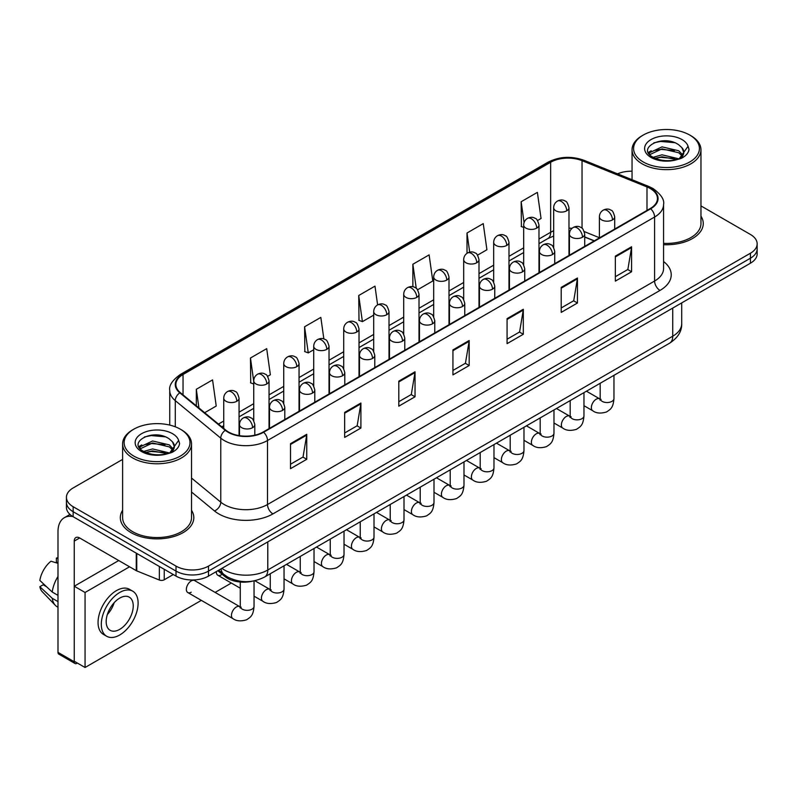 <?xml version="1.0" encoding="UTF-8"?>
<svg xmlns="http://www.w3.org/2000/svg" width="797" height="797" viewBox="0 0 797 797"><rect width="100%" height="100%" fill="white"/><g stroke="black" fill="none" stroke-linecap="round" stroke-linejoin="round"><path stroke-width="1.2" d="M594.173 240.913L584.729 237.098M252.4 581.182A22.974 13.26 180 0 1 224.884 576.51L217.84 570.712M122.618 510.269A36.752 21.22 0 0 0 120.317 517.652A36.752 21.22 0 0 0 131.077 532.655A36.752 21.22 0 0 0 171.136 537.258A36.752 21.22 0 0 0 193.82 517.652A36.752 21.22 0 0 0 191.519 510.269A36.752 21.22 0 0 1 193.82 517.652A36.752 21.22 0 0 1 171.136 537.258A36.752 21.22 0 0 1 131.077 532.655A36.752 21.22 0 0 1 120.317 517.652A36.752 21.22 0 0 1 122.618 510.269M650.262 188.52A24.498 14.147 180 0 1 657.445 198.523A24.498 14.147 180 0 1 650.262 208.525L263.179 432.004A24.498 14.147 180 0 1 225.78 430.121L180.301 392.612A24.498 14.147 180 0 1 175.868 384.503A24.498 14.147 180 0 1 183.041 374.5L550.657 162.259A24.498 14.147 180 0 1 582.039 160.675L646.995 186.936A24.498 14.147 180 0 1 650.262 188.52M650.701 188.271A25.115 14.495 0 0 0 647.343 186.647L582.388 160.386A25.115 14.495 0 0 0 550.229 162.01L182.613 374.251A25.115 14.495 0 0 0 179.803 392.821L225.282 430.32A25.115 14.495 0 0 0 263.608 432.253L650.701 208.774A25.115 14.495 0 0 0 650.701 188.271M122.618 459.401L73.155 487.953A22.974 13.26 0 0 0 66.43 497.338L66.43 507.34A22.974 13.26 0 0 0 73.155 516.715L176.017 576.101L176.017 571.1A22.974 13.26 0 0 0 208.495 571.1L750.425 258.218A22.974 13.26 0 0 0 757.15 248.843A22.974 13.26 0 0 1 750.425 258.218L208.495 571.1A22.974 13.26 0 0 1 176.017 571.1L73.155 511.714L176.017 571.1L176.017 566.099A22.974 13.26 0 0 0 208.495 566.099L750.425 253.217A22.974 13.26 0 0 0 757.15 243.842A22.974 13.26 0 0 0 750.425 234.467L700.962 205.915M66.43 502.339A22.974 13.26 0 0 0 73.155 511.714A22.974 13.26 0 0 1 66.43 502.339M290.516 443.67L290.516 468.676L306.755 459.291L306.755 434.285L290.516 443.67M290.516 464.233L303.029 457.01L306.696 435.122A6.127 3.537 -120 0 0 306.755 434.285M302.92 457.079L306.755 459.291M344.653 412.408L344.653 437.414L360.902 428.039L360.902 403.033L344.653 412.408M344.653 432.98L357.166 425.757L360.832 403.86A6.127 3.537 -120 0 0 360.902 403.033M357.056 425.817L360.902 428.039M398.799 381.155L398.799 406.161L415.038 396.786L415.038 371.781L398.799 381.155M398.799 401.718L411.302 394.505L414.968 372.607A6.127 3.537 -120 0 0 415.038 371.781M411.192 394.565L415.038 396.786M615.344 256.126L615.344 281.132L631.593 271.757L631.593 246.751L615.344 256.126M615.344 276.698L627.857 269.476L631.523 247.578A6.127 3.537 -120 0 0 631.593 246.751M627.747 269.535L631.593 271.757M561.208 287.388L561.208 312.394L577.446 303.009L577.446 278.004L561.208 287.388M561.208 307.951L573.72 300.728L577.387 278.84A6.127 3.537 -120 0 0 577.446 278.004M573.611 300.798L577.446 303.009M507.071 318.641L507.071 343.646L523.31 334.272L523.31 309.266L507.071 318.641M507.071 339.213L519.584 331.99L523.25 310.093A6.127 3.537 -120 0 0 523.31 309.266M519.475 332.05L523.31 334.272M452.935 349.893L452.935 374.899L469.174 365.524L469.174 340.518L452.935 349.893M452.935 370.466L465.438 363.243L469.104 341.355A6.127 3.537 -120 0 0 469.174 340.518M465.328 363.312L469.174 365.524M663.572 244.679A36.752 21.22 0 0 0 703.263 223.529A36.752 21.22 0 0 0 700.962 216.146A36.752 21.22 0 0 1 703.263 223.529A36.752 21.22 0 0 1 663.572 244.679M632.051 171.206A22.974 13.26 0 0 0 617.536 173.846M66.43 497.338A22.974 13.26 0 0 0 73.155 506.713L176.017 566.099M267.603 376.363L270.362 374.769L266.696 348.648L250.457 358.022L250.716 382.879M204.67 412.707L216.226 406.032L212.56 379.9L196.321 389.285L196.321 405.822M417.568 289.789L432.781 281.002L429.115 254.881L412.866 264.255L412.866 286.751M477.552 255.15L486.917 249.75L483.251 223.618L467.012 233.003L467.012 253.316M537.537 220.52L541.053 218.488L537.387 192.366L521.148 201.741L521.407 226.597M323.861 338.964L320.832 317.395L304.593 326.77L304.852 351.626M377.609 304.902L374.979 286.133L358.73 295.508L358.999 320.364M358.73 295.508L362.396 321.639L373.703 315.114M362.396 321.639L358.73 320.264M412.866 264.255L416.253 288.375M467.012 233.003L469.692 252.151M523.669 227.444L521.148 226.497M521.148 201.741L524.067 222.552M304.593 326.77L308.26 352.892L313.719 349.744M308.26 352.892L304.593 351.527M253.735 384.005L250.457 382.779M250.457 358.022L253.735 381.394M196.321 389.285L198.941 407.984M176.017 576.101A22.974 13.26 0 0 0 208.495 576.101L750.425 263.219A22.974 13.26 0 0 0 757.15 253.845L757.15 243.842M164.242 569.297L164.242 579.778L173.308 574.537M72.896 516.566A30.625 17.683 -120 0 0 64.338 517.701A30.625 17.683 -120 0 0 57.992 531.719L57.992 652.364L74.241 661.749L74.241 541.093A7.661 4.423 60 0 1 75.825 537.586A7.661 4.423 60 0 1 79.65 537.965L136.257 570.652L136.257 553.148M74.241 661.749A3.826 2.212 120 0 0 75.028 663.502L58.789 654.118A3.826 2.212 -60 0 1 57.992 652.364M75.028 663.502A3.826 2.212 120 0 0 76.94 663.303L77.379 663.054M164.242 579.778A3.826 2.212 180 0 1 159.34 580.017L136.765 570.901A3.826 2.212 180 0 1 136.257 570.652M663.572 243.344A34.45 19.895 0 0 0 700.962 223.529L700.962 149.766A34.45 19.895 0 0 0 690.869 135.699L689.784 135.072A32.926 19.008 0 0 0 643.229 135.072A32.926 19.008 0 0 0 643.229 161.95A32.926 19.008 0 0 0 689.784 161.95A32.926 19.008 0 0 0 689.784 135.072L690.869 135.699M643.229 135.072L642.143 135.699A34.45 19.895 0 0 0 632.051 149.766A34.45 19.895 0 0 0 642.143 163.823A34.45 19.895 0 0 0 679.692 168.137A34.45 19.895 0 0 0 700.962 149.766M683.567 153.452L683.816 152.267A17.305 9.992 0 0 0 681.863 147.644L678.765 144.825C662.805 133.537 636.225 148.262 652.633 157.019C659.338 160.645 667.248 161.572 676.384 159.798L681.246 158.384C685.918 155.983 688.518 152.984 689.026 149.398L688.07 146.289L679.333 158.543M653.151 157.318L662.028 154.807L678.924 158.842M674.461 158.513L660.663 157.328L655.184 158.324L662.028 156.79L677.002 159.659M649.266 154.11L649.794 152.606L662.028 146.867L678.745 150.772L682.77 154.967M649.744 154.678L662.028 148.85L678.745 152.765L682.102 155.903M681.863 147.644L683.806 152.496M683.816 152.894L681.893 158.045M648.28 152.436L651.209 150.792M653.889 142.822L660.663 141.448L674.631 142.683M648.648 153.183L649.874 152.446M655.164 150.384L660.663 149.388L674.461 150.573M133.786 429.194L132.7 429.822A34.45 19.895 0 0 0 122.618 443.889L122.618 517.652A34.45 19.895 0 0 0 132.7 531.719A34.45 19.895 0 0 0 170.249 536.032A34.45 19.895 0 0 0 191.519 517.652L191.519 443.889A34.45 19.895 0 0 0 181.427 429.822L180.351 429.194A32.926 19.008 0 0 0 133.786 429.194A32.926 19.008 0 0 0 133.786 456.073A32.926 19.008 0 0 0 180.351 456.073A32.926 19.008 0 0 0 180.351 429.194L181.427 429.822M122.618 443.889A34.45 19.895 0 0 0 132.7 457.946A34.45 19.895 0 0 0 170.249 462.26A34.45 19.895 0 0 0 191.519 443.889M174.125 447.575L174.374 446.39A17.305 9.992 0 0 0 172.421 441.767L169.323 438.948C153.363 427.66 126.783 442.385 143.191 451.142C149.896 454.768 157.816 455.695 166.942 453.921L171.803 452.507C176.476 450.106 179.076 447.107 179.584 443.521L178.628 440.412L169.891 452.676M143.709 451.441L152.586 448.93L169.492 452.965M165.019 452.636L151.221 451.451L145.741 452.447L152.586 450.913L167.569 453.782M139.824 448.233L140.352 446.728L152.586 440.99L169.303 444.895L173.328 449.09M140.302 448.801L152.586 442.973L169.303 446.888L172.66 450.026M172.421 441.767L174.364 446.619M174.374 447.017L172.451 452.168M138.837 446.559L141.766 444.915M144.446 436.945L151.221 435.57L165.188 436.806M139.206 447.306L140.441 446.569M145.721 444.507L151.221 443.511L165.019 444.696M187.783 592.54L232.883 618.582A6.894 3.975 -60 0 1 231.827 613.052A6.894 3.975 -60 0 1 236.33 606.985A6.894 3.975 -60 0 1 236.629 606.816A6.894 3.975 -60 0 1 239.767 606.647L194.677 580.605A6.894 3.975 120 0 0 191.23 580.943A6.894 3.975 120 0 0 186.727 587.02A6.894 3.975 120 0 0 187.783 592.54A6.894 3.975 120 0 0 191.23 592.201M129.562 566.787L85.06 592.48L85.06 667.497L201.342 600.37M215.12 592.41L231.329 583.045M216.366 571.559A6.894 3.975 120 0 0 217.78 575.225A6.894 3.975 120 0 0 221.217 574.886M118.733 560.54L74.241 586.233L74.241 661.241L85.06 667.497M85.06 592.48L74.241 586.233M119.709 629.361A19.138 11.048 120 0 0 132.212 612.494A19.138 11.048 120 0 0 129.283 597.162A19.138 11.048 120 0 0 119.709 598.109A19.138 11.048 120 0 0 107.206 614.975A19.138 11.048 120 0 0 110.145 630.307A19.138 11.048 120 0 0 119.709 629.361M107.346 614.527A19.138 11.048 120 0 0 114.21 602.632M57.992 558.577L56.368 558.089L56.368 561.935L57.992 562.871M132.73 591.195L129.483 589.312A26.032 15.033 120 0 0 116.462 590.607A26.032 15.033 120 0 0 99.456 613.541A26.032 15.033 120 0 0 103.451 634.402L106.698 636.275A26.032 15.033 120 0 0 119.709 634.99A26.032 15.033 120 0 0 136.715 612.046A26.032 15.033 120 0 0 132.73 591.195A26.032 15.033 120 0 0 119.709 592.48A26.032 15.033 120 0 0 102.703 615.423A26.032 15.033 120 0 0 106.698 636.275M57.992 576.48A25.265 14.585 120 0 0 52.243 592.051L39.85 580.455A19.905 11.497 120 0 1 50.958 561.218L57.992 563.349M57.992 595.369L52.243 592.051M46.555 586.731L43.177 584.779L39.85 586.702L52.243 598.298L57.992 601.615M52.243 598.298A25.265 14.585 120 0 0 55.362 605.361A25.265 14.585 120 0 0 57.274 606.856L57.992 607.274M57.992 557.641A19.905 11.497 120 0 0 56.368 558.089M39.85 586.702A19.905 11.497 120 0 0 42.201 591.653L55.362 605.361M224.884 575.205L224.884 576.51M663.572 261.526A38.286 22.097 180 0 1 660.016 290.417L272.923 513.896A7.661 4.423 60 0 1 267.513 504.521L654.596 281.042A30.625 17.683 0 0 0 663.572 268.539L663.572 204.52A30.625 17.683 180 0 1 654.596 217.023A7.661 4.423 -120 0 0 650.701 208.774M272.923 513.896A38.286 22.097 180 0 1 218.786 513.896A38.286 22.097 180 0 1 214.493 510.947L191.519 492.008M225.282 430.32A7.661 5.121 129.5 0 0 220.769 438.151L220.769 502.16A30.625 17.683 0 0 0 224.196 504.521A30.625 17.683 0 0 0 267.513 504.521L267.513 440.512A30.625 17.683 180 0 1 220.769 438.151L175.28 400.642A30.625 17.683 180 0 1 169.741 390.5L169.741 425.09M663.572 204.52C664.588 199.738 661.072 194.408 653.012 188.51L648.987 186.558A7.661 3.587 112 0 0 647.343 186.647M648.987 186.558L584.032 160.307C571.349 155.814 559.305 156.461 547.918 162.259A7.661 4.423 60 0 1 550.229 162.01M182.613 374.251A7.661 4.423 -120 0 0 180.301 374.5C172.351 380.209 168.834 385.549 169.741 390.5M179.803 392.821A7.661 5.121 129.5 0 0 175.28 400.642L175.28 426.803M584.032 160.307A7.661 3.587 112 0 0 582.388 160.386M263.608 432.253A7.661 4.423 60 0 1 267.513 440.512L654.596 217.023L654.596 281.042A7.661 4.423 60 0 0 660.016 290.417M208.495 566.099L208.495 576.101M750.425 253.217L750.425 263.219M73.155 506.713L73.155 516.715M191.519 478.051L220.769 502.16A7.661 5.121 -50.5 0 1 214.493 510.947M183.041 374.5L183.041 394.874M646.995 186.936L646.995 210.408M582.039 160.675L582.039 228.261M599.404 237.715L584.311 231.608M572.037 228.331A24.498 14.147 0 0 0 568.978 228.141M553.666 230.801A24.498 14.147 0 0 0 550.657 232.276L538.981 239.02M550.657 162.259L550.657 232.276A13.778 7.96 60 0 1 547.808 238.582L538.981 243.683M523.669 247.857L508.984 256.335M493.672 265.172L478.997 273.65M463.685 282.487L449 290.965M433.688 299.802L419.013 308.28M403.7 317.126L389.016 325.594M373.703 334.441L359.029 342.909M343.716 351.756L329.031 360.234M313.719 369.071L299.044 377.549M283.732 386.386L269.047 394.864M253.735 403.7L239.06 412.179M223.738 421.015L218.458 424.074M584.779 236.948A13.778 6.456 -68 0 1 584.729 236.928L594.333 240.814M452.935 350.69L469.104 341.355M507.071 319.438L523.25 310.093M561.208 288.175L577.387 278.84M615.344 256.923L631.523 247.578M398.799 381.942L414.968 372.607M344.653 413.205L360.832 403.86M290.516 444.457L306.696 435.122M221.935 568.341A30.625 17.683 0 0 0 224.465 570.004A30.625 17.683 0 0 0 267.782 570.004L672.738 336.204A30.625 17.683 0 0 0 681.704 323.702C681.923 331.303 677.878 337.808 669.56 343.218L264.604 577.018A15.312 8.837 60 0 0 267.782 570.004L267.782 541.87M672.738 308.08L672.738 336.204A15.312 8.837 60 0 1 669.56 343.218M221.098 568.829A15.312 10.241 129.5 0 0 223.837 574.388L218.747 570.184M612.475 219.902A7.661 4.423 0 0 0 614.716 216.774C613.511 212.351 612.295 210.179 611.09 210.259C608.868 208.694 606.248 208.665 603.239 210.149A7.661 4.423 60 0 1 607.065 210.528A7.661 4.423 -120 0 1 612.475 219.902A7.661 4.423 0 0 1 601.655 219.902A7.661 4.423 0 0 1 599.404 216.774C599.523 213.875 600.799 211.663 603.239 210.149M583.962 405.683L592.789 410.784A6.894 3.975 -60 0 1 591.733 405.265A6.894 3.975 -60 0 1 596.236 399.187A6.894 3.975 -60 0 1 596.545 399.028A6.894 3.975 -60 0 1 599.683 398.849L586.443 391.207M600.569 399.546L599.952 400.054L600.171 398.57A6.894 3.975 -0 0 0 602.193 401.379A6.894 3.975 -0 0 0 611.618 401.549A6.894 3.975 -0 0 0 613.959 398.57C613.172 408.283 610.372 409.319 606.517 411.969C600.759 413.723 596.186 413.324 592.789 410.784M566.727 210.806A7.661 4.423 0 0 0 568.978 207.678C567.763 203.255 566.547 201.083 565.342 201.163C563.12 199.609 560.51 199.569 557.492 201.053A7.661 4.423 60 0 1 561.317 201.432A7.661 4.423 -120 0 1 566.727 210.806A7.661 4.423 0 0 1 555.908 210.806A7.661 4.423 0 0 1 553.666 207.678C553.776 204.779 555.051 202.568 557.492 201.053M582.487 237.217A7.661 4.423 0 0 0 584.729 234.089C583.514 229.666 582.308 227.494 581.093 227.573C578.881 226.019 576.261 225.979 573.242 227.464A7.661 4.423 60 0 1 577.068 227.842A7.661 4.423 -120 0 1 582.487 237.217A7.661 4.423 0 0 1 571.658 237.217A7.661 4.423 0 0 1 569.417 234.089C569.526 231.19 570.811 228.978 573.242 227.464M553.975 423.008L562.802 428.099A6.894 3.975 -60 0 1 561.746 422.579A6.894 3.975 -60 0 1 566.249 416.502A6.894 3.975 -60 0 1 566.547 416.343A6.894 3.975 -60 0 1 569.686 416.164L556.455 408.522M570.572 416.861L569.965 417.369L570.184 415.885A6.894 3.975 -0 0 0 572.196 418.694A6.894 3.975 -0 0 0 581.631 418.863A6.894 3.975 -0 0 0 583.962 415.885C583.175 425.598 580.375 426.634 576.53 429.294C570.772 431.038 566.189 430.649 562.802 428.099M552.49 254.532A7.661 4.423 0 0 0 554.732 251.404C553.526 246.98 552.311 244.809 551.106 244.888C548.884 243.334 546.264 243.294 543.255 244.779A7.661 4.423 60 0 1 547.081 245.157A7.661 4.423 -120 0 1 552.49 254.532A7.661 4.423 0 0 1 541.661 254.532A7.661 4.423 0 0 1 539.42 251.404C539.539 248.505 540.814 246.293 543.255 244.779M523.978 440.323L532.804 445.413A6.894 3.975 -60 0 1 531.748 439.894A6.894 3.975 -60 0 1 536.251 433.827A6.894 3.975 -60 0 1 536.56 433.658A6.894 3.975 -60 0 1 539.699 433.478L526.458 425.837M540.585 434.176L539.967 434.684L540.187 433.199A6.894 3.975 -0 0 0 542.209 436.009A6.894 3.975 -0 0 0 551.634 436.178A6.894 3.975 -0 0 0 553.975 433.199C553.188 442.913 550.388 443.949 546.533 446.609C540.774 448.352 536.202 447.964 532.804 445.413M522.503 271.847A7.661 4.423 0 0 0 524.745 268.728C523.529 264.295 522.314 262.123 521.108 262.213C518.897 260.649 516.277 260.609 513.258 262.093A7.661 4.423 60 0 1 517.084 262.472A7.661 4.423 -120 0 1 522.503 271.847A7.661 4.423 0 0 1 511.674 271.847A7.661 4.423 0 0 1 509.432 268.728C509.542 265.819 510.817 263.608 513.258 262.093M493.981 457.637L502.817 462.728A6.894 3.975 -60 0 1 501.761 457.209A6.894 3.975 -60 0 1 506.254 451.142A6.894 3.975 -60 0 1 506.563 450.972A6.894 3.975 -60 0 1 509.701 450.793L496.461 443.152M510.588 451.491L509.97 451.999L510.2 450.514A6.894 3.975 -0 0 0 512.212 453.324A6.894 3.975 -0 0 0 521.646 453.493A6.894 3.975 -0 0 0 523.978 450.514C523.191 460.228 520.391 461.274 516.546 463.924C510.787 465.677 506.205 465.279 502.817 462.728M492.506 289.162A7.661 4.423 0 0 0 494.748 286.043C493.532 281.61 492.327 279.438 491.121 279.528C488.9 277.964 486.28 277.924 483.271 279.408A7.661 4.423 60 0 1 487.097 279.787A7.661 4.423 -120 0 1 492.506 289.162A7.661 4.423 0 0 1 481.677 289.162A7.661 4.423 0 0 1 479.435 286.043C479.555 283.134 480.83 280.923 483.271 279.408M463.993 474.952L472.82 480.053A6.894 3.975 -60 0 1 471.764 474.524A6.894 3.975 -60 0 1 476.267 468.457A6.894 3.975 -60 0 1 476.576 468.287A6.894 3.975 -60 0 1 479.714 468.118L466.474 460.467M480.601 468.805L479.983 469.313L480.202 467.829A6.894 3.975 -0 0 0 482.225 470.638A6.894 3.975 -0 0 0 491.649 470.818A6.894 3.975 -0 0 0 493.981 467.829C493.204 477.542 490.404 478.589 486.549 481.239C480.79 482.992 476.217 482.593 472.82 480.053M536.74 228.121A7.661 4.423 0 0 0 538.981 224.993C537.766 220.57 536.56 218.398 535.345 218.478C533.133 216.923 530.513 216.884 527.494 218.368A7.661 4.423 60 0 1 531.33 218.747A7.661 4.423 -120 0 1 536.74 228.121A7.661 4.423 0 0 1 525.91 228.121A7.661 4.423 0 0 1 523.669 224.993C523.788 222.094 525.064 219.882 527.494 218.368M506.743 245.436A7.661 4.423 0 0 0 508.984 242.308C507.779 237.885 506.563 235.713 505.358 235.802C503.136 234.238 500.516 234.198 497.507 235.683A7.661 4.423 60 0 1 501.333 236.061A7.661 4.423 -120 0 1 506.743 245.436A7.661 4.423 0 0 1 495.923 245.436A7.661 4.423 0 0 1 493.672 242.308C493.791 239.409 495.067 237.197 497.507 235.683M476.755 262.751A7.661 4.423 0 0 0 478.997 259.633C477.782 255.199 476.576 253.028 475.361 253.117C473.149 251.553 470.529 251.513 467.51 252.998A7.661 4.423 60 0 1 471.336 253.376A7.661 4.423 -120 0 1 476.755 262.751A7.661 4.423 0 0 1 465.926 262.751A7.661 4.423 0 0 1 463.685 259.633C463.794 256.724 465.079 254.512 467.51 252.998M74.241 541.093L79.65 537.965M136.765 553.437L136.765 570.901M159.34 580.017L159.34 566.468M688.07 146.289A21.898 12.642 0 0 0 681.993 139.575A21.898 12.642 0 0 0 651.019 139.575A21.898 12.642 0 0 0 651.019 157.447A21.898 12.642 0 0 0 676.384 159.798M679.124 159.101A17.305 9.992 0 0 0 683.786 152.825M178.628 440.412A21.898 12.642 0 0 0 172.55 433.698A21.898 12.642 0 0 0 141.577 433.698A21.898 12.642 0 0 0 141.577 451.58A21.898 12.642 0 0 0 166.942 453.921M169.681 453.224A17.305 9.992 0 0 0 174.344 446.948M462.519 306.486A7.661 4.423 0 0 0 464.761 303.358C463.545 298.925 462.33 296.753 461.124 296.843C458.903 295.279 456.292 295.239 453.274 296.723A7.661 4.423 60 0 1 457.099 297.102A7.661 4.423 -120 0 1 462.519 306.486A7.661 4.423 0 0 1 451.69 306.486A7.661 4.423 0 0 1 449.448 303.358C449.558 300.449 450.833 298.247 453.274 296.723M433.996 492.267L442.833 497.368A6.894 3.975 -60 0 1 441.777 491.839A6.894 3.975 -60 0 1 446.27 485.772A6.894 3.975 -60 0 1 446.579 485.602A6.894 3.975 -60 0 1 449.717 485.433L436.477 477.782M450.604 486.12L449.986 486.638L450.215 485.144A6.894 3.975 -0 0 0 452.228 487.963A6.894 3.975 -0 0 0 461.662 488.133A6.894 3.975 -0 0 0 463.993 485.144C463.206 494.867 460.407 495.903 456.561 498.553C450.803 500.307 446.22 499.908 442.833 497.368M432.522 323.801A7.661 4.423 0 0 0 434.763 320.673C433.548 316.25 432.343 314.078 431.127 314.157C428.916 312.593 426.295 312.554 423.277 314.038A7.661 4.423 60 0 1 427.112 314.416A7.661 4.423 -120 0 1 432.522 323.801A7.661 4.423 0 0 1 421.693 323.801A7.661 4.423 0 0 1 419.451 320.673C419.571 317.774 420.846 315.562 423.277 314.038M404.009 509.582L412.836 514.683A6.894 3.975 -60 0 1 411.78 509.163A6.894 3.975 -60 0 1 416.283 503.086A6.894 3.975 -60 0 1 416.592 502.917A6.894 3.975 -60 0 1 419.73 502.748L406.49 495.106M420.617 503.445L419.999 503.953L420.218 502.459A6.894 3.975 -0 0 0 422.241 505.278A6.894 3.975 -0 0 0 431.665 505.447A6.894 3.975 -0 0 0 433.996 502.459C433.219 512.182 430.42 513.218 426.564 515.868C420.806 517.622 416.233 517.223 412.836 514.683M402.535 341.116A7.661 4.423 0 0 0 404.776 337.988C403.561 333.564 402.346 331.393 401.14 331.472C398.918 329.908 396.308 329.868 393.29 331.353A7.661 4.423 60 0 1 397.115 331.741A7.661 4.423 -120 0 1 402.535 341.116A7.661 4.423 0 0 1 391.706 341.116A7.661 4.423 0 0 1 389.464 337.988C389.574 335.089 390.849 332.877 393.29 331.353M374.012 526.897L382.839 531.997A6.894 3.975 -60 0 1 381.783 526.478A6.894 3.975 -60 0 1 386.286 520.401A6.894 3.975 -60 0 1 386.595 520.242A6.894 3.975 -60 0 1 389.733 520.062L376.493 512.421M390.62 520.76L390.002 521.268L390.221 519.774A6.894 3.975 -0 0 0 392.244 522.593A6.894 3.975 -0 0 0 401.678 522.762A6.894 3.975 -0 0 0 404.009 519.774C403.222 529.497 400.423 530.533 396.577 533.183C390.819 534.936 386.236 534.538 382.839 531.997M446.758 280.066A7.661 4.423 0 0 0 449 276.948C447.794 272.514 446.579 270.342 445.374 270.432C443.152 268.868 440.532 268.828 437.523 270.313A7.661 4.423 60 0 1 441.349 270.691A7.661 4.423 -120 0 1 446.758 280.066A7.661 4.423 0 0 1 435.929 280.066A7.661 4.423 0 0 1 433.688 276.948C433.807 274.038 435.082 271.837 437.523 270.313M416.771 297.391A7.661 4.423 0 0 0 419.013 294.262C417.797 289.829 416.582 287.657 415.376 287.747C413.165 286.183 410.545 286.143 407.526 287.627A7.661 4.423 60 0 1 411.352 288.006A7.661 4.423 -120 0 1 416.771 297.391A7.661 4.423 0 0 1 405.942 297.391A7.661 4.423 0 0 1 403.7 294.262C403.81 291.353 405.085 289.152 407.526 287.627M386.774 314.705A7.661 4.423 0 0 0 389.016 311.577C387.8 307.154 386.595 304.982 385.389 305.062C383.168 303.498 380.548 303.458 377.539 304.942A7.661 4.423 60 0 1 381.365 305.321A7.661 4.423 -120 0 1 386.774 314.705A7.661 4.423 0 0 1 375.945 314.705A7.661 4.423 0 0 1 373.703 311.577C373.823 308.678 375.098 306.466 377.539 304.942M372.538 358.431A7.661 4.423 0 0 0 374.779 355.303C373.564 350.879 372.358 348.707 371.143 348.787C368.931 347.223 366.311 347.193 363.293 348.678A7.661 4.423 60 0 1 367.128 349.056A7.661 4.423 -120 0 1 372.538 358.431A7.661 4.423 0 0 1 361.708 358.431A7.661 4.423 0 0 1 359.467 355.303C359.586 352.404 360.862 350.192 363.293 348.678M344.025 544.212L352.852 549.312A6.894 3.975 -60 0 1 351.796 543.793A6.894 3.975 -60 0 1 356.299 537.716A6.894 3.975 -60 0 1 356.598 537.557A6.894 3.975 -60 0 1 359.746 537.377L346.506 529.736M360.633 538.075L360.015 538.583L360.234 537.098A6.894 3.975 -0 0 0 362.246 539.908A6.894 3.975 -0 0 0 371.681 540.077A6.894 3.975 -0 0 0 374.012 537.098C373.235 546.812 370.426 547.848 366.58 550.498C360.822 552.251 356.249 551.853 352.852 549.312M342.541 375.746A7.661 4.423 0 0 0 344.792 372.617C343.577 368.194 342.361 366.022 341.156 366.102C338.934 364.548 336.324 364.508 333.305 365.992A7.661 4.423 60 0 1 337.131 366.371A7.661 4.423 -120 0 1 342.541 375.746A7.661 4.423 0 0 1 331.721 375.746A7.661 4.423 0 0 1 329.47 372.617C329.589 369.718 330.865 367.507 333.305 365.992M314.028 561.536L322.855 566.627A6.894 3.975 -60 0 1 321.799 561.108A6.894 3.975 -60 0 1 326.302 555.031A6.894 3.975 -60 0 1 326.611 554.871A6.894 3.975 -60 0 1 329.749 554.692L316.509 547.051M330.635 555.389L330.018 555.898L330.237 554.413A6.894 3.975 -0 0 0 332.259 557.223A6.894 3.975 -0 0 0 341.684 557.392A6.894 3.975 -0 0 0 344.025 554.413C343.238 564.127 340.439 565.163 336.583 567.823C330.825 569.566 326.252 569.178 322.855 566.627M312.554 393.06A7.661 4.423 0 0 0 314.795 389.932C313.58 385.509 312.374 383.337 311.159 383.417C308.947 381.863 306.327 381.823 303.308 383.307A7.661 4.423 60 0 1 307.134 383.686A7.661 4.423 -120 0 1 312.554 393.06A7.661 4.423 0 0 1 301.724 393.06A7.661 4.423 0 0 1 299.483 389.932C299.592 387.033 300.877 384.821 303.308 383.307M284.041 578.851L292.868 583.942A6.894 3.975 -60 0 1 291.812 578.423A6.894 3.975 -60 0 1 296.315 572.356A6.894 3.975 -60 0 1 296.614 572.186A6.894 3.975 -60 0 1 299.752 572.007L286.522 564.366M300.638 572.704L300.031 573.212L300.25 571.728A6.894 3.975 -0 0 0 302.262 574.537A6.894 3.975 -0 0 0 311.697 574.707A6.894 3.975 -0 0 0 314.028 571.728C313.251 581.441 310.441 582.477 306.596 585.137C300.838 586.881 296.265 586.492 292.868 583.942M282.556 410.375A7.661 4.423 0 0 0 284.798 407.257C283.593 402.824 282.377 400.652 281.172 400.742C278.95 399.177 276.33 399.138 273.321 400.622A7.661 4.423 60 0 1 277.147 401.001A7.661 4.423 -120 0 1 282.556 410.375A7.661 4.423 0 0 1 271.727 410.375A7.661 4.423 0 0 1 269.486 407.257C269.605 404.348 270.88 402.136 273.321 400.622M254.044 596.166L262.871 601.257A6.894 3.975 -60 0 1 261.815 595.738A6.894 3.975 -60 0 1 266.318 589.67A6.894 3.975 -60 0 1 266.626 589.501A6.894 3.975 -60 0 1 269.765 589.322L254.861 580.724M270.651 590.019L270.034 590.527L270.253 589.043A6.894 3.975 -0 0 0 272.275 591.852A6.894 3.975 -0 0 0 281.7 592.022A6.894 3.975 -0 0 0 284.041 589.043C283.254 598.756 280.454 599.802 276.599 602.452C270.841 604.206 266.268 603.807 262.871 601.257M252.569 427.69A7.661 4.423 0 0 0 254.811 424.572C253.595 420.139 252.39 417.967 251.175 418.056C248.963 416.492 246.343 416.452 243.324 417.937A7.661 4.423 60 0 1 247.15 418.315A7.661 4.423 -120 0 1 252.569 427.69A7.661 4.423 0 0 1 241.74 427.69A7.661 4.423 0 0 1 239.499 424.572C239.608 421.663 240.883 419.451 243.324 417.937M240.654 607.334L240.046 607.842L240.266 606.358A6.894 3.975 -0 0 0 242.278 609.167A6.894 3.975 -0 0 0 251.713 609.346A6.894 3.975 -0 0 0 254.044 606.358C253.257 616.071 250.457 617.117 246.612 619.767C240.853 621.521 236.271 621.122 232.883 618.582M356.787 332.02A7.661 4.423 0 0 0 359.029 328.892C357.813 324.469 356.598 322.297 355.392 322.377C353.171 320.812 350.56 320.773 347.542 322.257A7.661 4.423 60 0 1 351.367 322.646A7.661 4.423 -120 0 1 356.787 332.02A7.661 4.423 0 0 1 345.958 332.02A7.661 4.423 0 0 1 343.716 328.892C343.826 325.993 345.101 323.781 347.542 322.257M326.79 349.335A7.661 4.423 0 0 0 329.031 346.207C327.816 341.783 326.611 339.612 325.395 339.691C323.183 338.127 320.563 338.097 317.545 339.582A7.661 4.423 60 0 1 321.38 339.96A7.661 4.423 -120 0 1 326.79 349.335A7.661 4.423 0 0 1 315.961 349.335A7.661 4.423 0 0 1 313.719 346.207C313.839 343.308 315.114 341.096 317.545 339.582M296.803 366.65A7.661 4.423 0 0 0 299.044 363.522C297.829 359.098 296.614 356.926 295.408 357.006C293.186 355.452 290.576 355.412 287.558 356.897A7.661 4.423 60 0 1 291.383 357.275A7.661 4.423 -120 0 1 296.803 366.65A7.661 4.423 0 0 1 285.974 366.65A7.661 4.423 0 0 1 283.732 363.522C283.842 360.623 285.117 358.411 287.558 356.897M266.806 383.965A7.661 4.423 0 0 0 269.047 380.836C267.832 376.413 266.626 374.241 265.411 374.331C263.199 372.767 260.579 372.727 257.561 374.211A7.661 4.423 60 0 1 261.396 374.59A7.661 4.423 -120 0 1 266.806 383.965A7.661 4.423 0 0 1 255.976 383.965A7.661 4.423 0 0 1 253.735 380.836C253.854 377.937 255.13 375.726 257.561 374.211M236.809 401.28A7.661 4.423 0 0 0 239.06 398.161C237.845 393.728 236.629 391.556 235.424 391.646C233.202 390.082 230.592 390.042 227.573 391.526A7.661 4.423 60 0 1 231.399 391.905A7.661 4.423 -120 0 1 236.809 401.28A7.661 4.423 0 0 1 225.989 401.28A7.661 4.423 0 0 1 223.738 398.161C223.857 395.252 225.133 393.041 227.573 391.526M547.918 162.259L180.301 374.5M553.666 236.061L547.808 238.582M523.669 252.519L508.984 260.998M493.672 269.834L478.997 278.312M463.685 287.149L449 295.627M433.688 304.464L419.013 312.942M403.7 321.779L389.016 330.257M373.703 339.104L359.029 347.572M343.716 356.418L329.031 364.887M313.719 373.733L299.044 382.211M283.732 391.048L269.047 399.526M253.735 408.363L239.06 416.841M223.738 425.678L221.775 426.813M264.604 577.018C252.29 583.205 239.967 583.205 227.643 577.018L223.837 574.388M681.704 323.702L681.704 302.9M601.077 399.407L599.683 398.849M613.959 375.327L613.959 398.57M614.716 229.048L614.716 216.774M600.171 383.277L600.171 398.57M599.404 237.885L599.404 216.774M568.978 255.458L568.978 207.678M553.666 247.498L553.666 207.678M571.09 416.721L569.686 416.164M583.962 392.642L583.962 415.885M584.729 246.363L584.729 234.089M570.184 400.592L570.184 415.885M569.417 255.199L569.417 234.089M541.093 434.036L539.699 433.478M553.975 409.957L553.975 433.199M554.732 263.677L554.732 251.404M540.187 417.907L540.187 433.199M539.42 272.514L539.42 251.404M511.106 451.351L509.701 450.793M523.978 427.272L523.978 450.514M524.745 280.992L524.745 268.728M510.2 435.232L510.2 450.514M509.432 289.839L509.432 268.728M481.109 468.666L479.714 468.118M493.981 444.587L493.981 467.829M494.748 298.307L494.748 286.043M480.202 452.547L480.202 467.829M479.435 307.154L479.435 286.043M538.981 272.773L538.981 224.993M523.669 264.813L523.669 224.993M508.984 290.088L508.984 242.308M493.672 282.128L493.672 242.308M478.997 307.403L478.997 259.633M463.685 299.443L463.685 259.633M64.338 517.701L69.987 514.434M632.051 179.714L632.051 149.766M451.122 485.981L449.717 485.433M463.993 461.901L463.993 485.144M464.761 315.622L464.761 303.358M450.215 469.861L450.215 485.144M449.448 324.469L449.448 303.358M421.125 503.296L419.73 502.748M433.996 479.216L433.996 502.459M434.763 332.947L434.763 320.673M420.218 487.176L420.218 502.459M419.451 341.783L419.451 320.673M391.138 520.61L389.733 520.062M404.009 496.531L404.009 519.774M404.776 350.262L404.776 337.988M390.221 504.491L390.221 519.774M389.464 359.098L389.464 337.988M449 324.718L449 276.948M433.688 316.758L433.688 276.948M419.013 342.043L419.013 294.262M403.7 334.073L403.7 294.262M389.016 359.357L389.016 311.577M373.703 351.397L373.703 311.577M361.141 537.935L359.746 537.377M374.012 513.856L374.012 537.098M374.779 367.576L374.779 355.303M360.234 521.806L360.234 537.098M359.467 376.413L359.467 355.303M331.144 555.25L329.749 554.692M344.025 531.171L344.025 554.413M344.792 384.891L344.792 372.617M330.237 539.121L330.237 554.413M329.47 393.728L329.47 372.617M301.156 572.565L299.752 572.007M314.028 548.485L314.028 571.728M314.795 402.206L314.795 389.932M300.25 556.436L300.25 571.728M299.483 411.043L299.483 389.932M271.159 589.88L269.765 589.322M284.041 565.8L284.041 589.043M284.798 419.521L284.798 407.257M240.266 588.206L217.78 575.225M270.253 573.76L270.253 589.043M269.486 428.368L269.486 407.257M241.172 607.194L239.767 606.647M254.044 580.893L254.044 606.358M254.811 435.172L254.811 424.572M240.266 582.019L240.266 606.358M239.499 435.67L239.499 424.572M359.029 376.672L359.029 328.892M343.716 368.712L343.716 328.892M329.031 393.987L329.031 346.207M313.719 386.027L313.719 346.207M299.044 411.302L299.044 363.522M283.732 403.342L283.732 363.522M269.047 428.617L269.047 380.836M253.735 420.657L253.735 380.836M239.06 435.59L239.06 398.161M223.738 428.437L223.738 398.161"/></g></svg>
